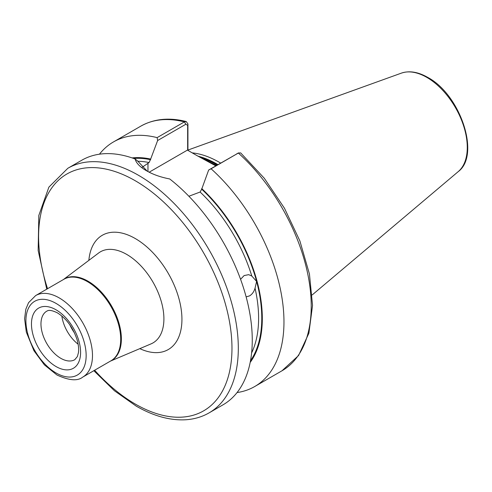 <?xml version="1.0" encoding="UTF-8"?>
<svg xmlns="http://www.w3.org/2000/svg" width="492" height="492" viewBox="0 0 492 492"><rect width="100%" height="100%" fill="white"/><g stroke="black" fill="none" stroke-linecap="round" stroke-linejoin="round"><path stroke-width="0.74" d="M240.576 279.302L244.137 275.557L248.675 274.665L251.787 276L256.615 281.436L255.04 288.195C253.995 291.738 252.162 294.302 249.555 295.883L246.135 296.879M61.844 316.005A28.019 16.181 -120 0 0 78.136 344.216M215.816 165.878L196.548 155.367L216.437 165.521M220.656 163.086A99.968 57.718 -120 0 0 219.297 162.286A99.968 57.718 -120 0 0 192.237 152.877M67.841 168.276A141.222 81.537 -120 0 1 138.455 175.269A141.222 81.537 -120 0 1 230.711 299.72A141.222 81.537 -120 0 1 209.063 412.886L223.011 404.83A141.222 81.537 -120 0 0 247.636 302.82A141.222 81.537 -120 0 0 169.715 178.959C160.712 177.231 152.932 174.475 146.382 170.693L146.376 170.693C139.943 166.966 136.179 163.061 135.091 158.971A141.222 81.537 -120 0 0 81.789 160.226L67.841 168.276L48.905 187.108L38.819 215.441L38.155 250.489L46.758 289.167M142.01 167.391L149.076 162.557L150.657 159.076A121.813 70.325 -120 0 0 132.102 157.907M237.064 392.561A141.222 81.537 -120 0 0 254.715 386.527A141.222 81.537 -120 0 0 211.086 168.781L208.669 170.004L201.702 189.192L200.115 192.028L188.879 196.246M150.657 159.076L157.631 140.534L157.126 137.625L184.389 121.887L186.253 121.536L187.926 123.953L187.926 150.392M208.669 170.004L238.349 153.043A141.222 81.537 -120 0 1 281.978 370.79L298.546 355.55L308.89 333.213L312.537 305.434L309.437 274.001L299.868 240.895L284.481 208.27L264.309 178.276L240.68 152.907L238.349 153.043L211.086 168.781M250.176 362.426A121.813 70.325 -120 0 0 201.702 188.541M135.091 158.971L137.655 161.025L147.2 171.161M157.126 137.625A141.222 81.537 -120 0 0 113.492 141.924A141.222 81.537 -120 0 0 99.445 154.193M236.886 153.713L237.218 153.559M187.655 150.232L187.655 125.368L185.847 124.242L157.631 140.534M196.548 155.367L187.434 150.103L149.168 172.2M187.926 123.953L187.655 125.368M74.513 332.955A30.264 17.472 60 0 1 69.79 324.769M63.486 279.505A47.121 27.201 60 0 1 88.043 281.209A47.121 27.201 60 0 1 119.101 323.662A47.121 27.201 60 0 1 110.559 361.042M82.736 377.106L110.952 360.814A47.072 27.177 -120 0 0 118.166 323.096A47.072 27.177 -120 0 0 87.416 281.615A47.072 27.177 -120 0 0 63.88 279.278L35.664 295.569A47.072 27.177 60 0 1 59.2 297.9A47.072 27.177 60 0 1 89.95 339.388A47.072 27.177 60 0 1 82.736 377.106C77.631 381.257 69.04 380.556 56.955 374.996L44.403 364.879L33.936 350.722L26.316 332.082L24.6 318.773L25.824 309.222L28.567 302.672L35.664 295.569M56.026 309.8A34.748 20.061 60 0 1 80.596 352.352A34.748 20.061 60 0 1 56.026 366.54A34.748 20.061 60 0 1 31.463 323.982A34.748 20.061 60 0 1 56.026 309.8M60.787 358.305A28.019 16.181 -120 0 0 74.796 359.689L77.398 356.522L78.431 352.684C78.935 349.111 78.505 344.855 77.133 339.917C73.074 327.617 66.5 318.607 57.423 312.875C48.757 308.638 47.306 311.116 46.777 311.159A28.019 16.181 -120 0 0 42.478 333.613A28.019 16.181 -120 0 0 60.787 358.305M88.855 260.366A65.971 38.087 60 0 1 135.282 238.546A65.971 38.087 60 0 1 181.88 316.688A65.971 38.087 60 0 1 139.82 348.643M110.436 361.116L151.087 343.859A52.589 30.363 -120 0 0 161.554 302.451A52.589 30.363 -120 0 0 126.721 254.419A52.589 30.363 -120 0 0 98.634 252.999L63.363 279.579M56.026 372.942A42.589 24.588 -120 0 0 86.149 355.556A42.589 24.588 -120 0 0 56.026 303.392A42.589 24.588 -120 0 0 25.91 320.784A42.589 24.588 -120 0 0 56.026 372.942M94.63 370.242A136.739 78.948 -120 0 0 135.282 404.061A136.739 78.948 -120 0 0 231.972 348.238A136.739 78.948 -120 0 0 135.282 180.761A136.739 78.948 -120 0 0 47.558 288.706M217.175 165.091A99.07 57.201 -120 0 0 216.443 164.666A99.07 57.201 -120 0 0 202.083 158.092M217.409 164.955A99.07 57.201 -120 0 0 216.677 164.525A99.07 57.201 -120 0 0 200.558 157.391M217.968 164.635A99.163 57.25 -120 0 0 217.169 164.168A99.163 57.25 -120 0 0 198.079 156.204M401.374 73.136C409.332 70.479 418.12 71.9 427.745 77.404C460.198 94.489 480.819 155.029 458.23 171.616A57.164 33.001 -120 0 0 463.347 125.085A57.164 33.001 -120 0 0 426.853 77.404A57.164 33.001 -120 0 0 401.374 73.136L187.926 150.066M149.076 162.557A118.806 68.597 -120 0 0 137.717 161.265M150.657 159.728A121.05 69.889 -120 0 0 133.719 158.467M250.502 360.741A121.05 69.889 -120 0 0 256.615 281.436A121.05 69.889 -120 0 0 201.702 189.192M251.787 276A118.806 68.597 -120 0 0 200.115 192.028M251.615 352.918A118.806 68.597 -120 0 0 255.04 288.195M185.847 124.242L184.389 121.887A141.222 81.537 -120 0 0 140.755 126.18C153.922 118.793 169.088 117.244 186.253 121.536M147.963 163.203L147.963 171.573M209.063 412.886C201.905 416.995 193.953 419.301 185.22 419.793C169.666 420.525 153.332 415.968 136.21 406.115L114.445 390.771L93.831 370.697M458.23 171.616L312.223 294.911M281.978 370.79L254.715 386.527M140.755 126.18L113.492 141.924M238.688 152.864L237.058 153.621"/></g></svg>
